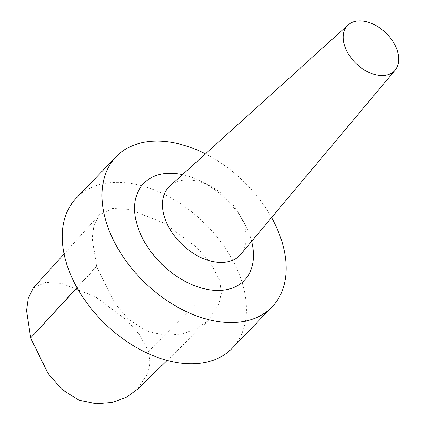 <?xml version="1.0" encoding="UTF-8"?>
<svg xmlns="http://www.w3.org/2000/svg" width="425" height="425" viewBox="0 0 425 425"><rect width="100%" height="100%" fill="white"/><g stroke="black" fill="none" stroke-linecap="round" stroke-linejoin="round"><path stroke-width="0.32" stroke-dasharray="2.12 1.59" d="M96.65 266.608L114.383 302.77L128.754 319.558L147.438 331.479L166.032 335.304L182.479 333.922L196.711 328.785L208.383 320.386L219.135 303.827L221.356 293.176L219.927 280.686L210.471 262.932L196.77 247.387L164.342 223.178L129.498 209.461L112.715 208.468L99.524 214.657L94.068 225.489L92.305 238.25L96.576 266.348A3.267 2.136 43.9 0 0 96.65 266.608L77.084 287.767M33.447 287.927L45.746 282.354L61.673 283.395L95.359 296.714L126.746 320.174L139.836 335.054L148.665 351.571L149.982 363.157L147.863 373.293L137.445 389.295M251.674 241.331A69.875 45.656 43.9 0 0 243.791 222.089A69.875 45.656 43.9 0 0 201.976 181.804A69.875 45.656 43.9 0 0 182.458 174.638M271.575 217.589A108.242 70.731 43.9 0 0 205.44 153.871M240.794 254.309A49.279 32.199 43.9 0 0 239.403 214.312A49.279 32.199 43.9 0 0 209.913 185.9A49.279 32.199 43.9 0 0 169.894 185.991M232.3 348.176A108.242 70.731 43.9 0 0 203.426 222.142A108.242 70.731 43.9 0 0 76.404 197.97M148.665 351.571L219.927 280.686M76.999 287.619L96.576 266.348M208.383 320.386L167.147 360.442M99.524 214.657L64.09 253.953M209.913 185.9L201.976 181.804M239.403 214.312L243.791 222.089"/><path stroke-width="0.64" d="M137.445 389.295L126.113 397.455L112.306 402.438L96.401 403.75L78.795 400.153L61.556 389.146L47.876 373.139L30.658 337.976L26.483 310.595L28.193 298.323L33.447 287.927M182.458 174.638A69.875 45.656 43.9 0 0 137.296 225.367A69.875 45.656 43.9 0 0 210.285 289.887A69.875 45.656 43.9 0 0 251.674 241.331M205.44 153.871A108.242 70.731 43.9 0 0 116.121 156.751A108.242 70.731 43.9 0 0 106.128 221.808A108.242 70.731 43.9 0 0 182.134 309.549A108.242 70.731 43.9 0 0 272.016 306.956A108.242 70.731 43.9 0 0 271.575 217.589M348.165 24.905L169.894 185.991A49.279 32.199 43.9 0 0 164.294 216.628A49.279 32.199 43.9 0 0 199.84 257.045A49.279 32.199 43.9 0 0 240.794 254.309L395.149 70.173A32.651 21.335 43.9 0 0 385.794 32.868A32.651 21.335 43.9 0 0 348.165 24.905A32.651 21.335 43.9 0 0 344.457 45.204A32.651 21.335 43.9 0 0 368.013 71.984A32.651 21.335 43.9 0 0 395.149 70.173M116.121 156.751L76.404 197.97A108.242 70.731 43.9 0 0 66.412 263.027A108.242 70.731 43.9 0 0 142.417 350.774A108.242 70.731 43.9 0 0 232.3 348.176L272.016 306.956M76.999 287.619L30.658 337.976L77.084 287.767M167.147 360.442L137.45 389.3M64.09 253.953L33.309 288.086"/></g></svg>
